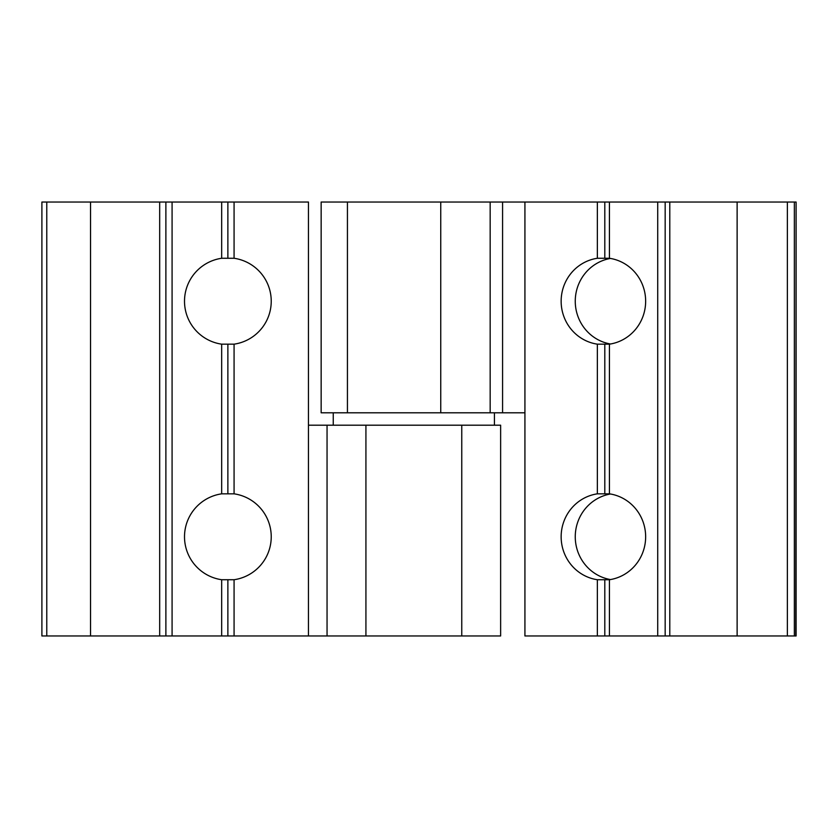 <?xml version="1.0" encoding="UTF-8"?>
<svg xmlns="http://www.w3.org/2000/svg" width="838" height="838" viewBox="0 0 838 838"><rect width="100%" height="100%" fill="white"/><g stroke="black" fill="none" stroke-linecap="round" stroke-linejoin="round"><path stroke-width="1.26" d="M41.9 202.031L41.9 635.969L41.9 202.031L308.457 202.031L308.457 635.969L500.632 635.969L500.632 425.201L308.457 425.201M461.759 425.201L461.759 635.969M365.923 425.201L365.923 635.969M221.672 258.272L234.074 258.272A43.398 43.398 0 0 1 234.074 344.167L221.672 344.167A43.398 43.398 0 0 1 221.672 258.272L221.672 202.031M221.672 493.833L234.074 493.833A43.398 43.398 0 0 1 234.074 579.728L221.672 579.728A43.398 43.398 0 0 1 221.672 493.833L221.672 344.167M234.074 344.167L234.074 493.833M234.074 579.728L234.074 635.969L308.457 635.969M234.074 202.031L234.074 258.272M227.873 580.179L227.873 635.969L234.074 635.969M227.873 344.607L227.873 493.393M221.672 579.728L221.672 635.969L227.873 635.969M41.9 635.969L221.672 635.969M90.546 202.031L90.546 635.969M159.681 202.031L159.681 635.969M165.882 202.031L165.882 635.969M172.083 202.031L172.083 635.969M227.873 202.031L227.873 257.821M327.05 425.201L327.05 635.969M494.43 412.799L494.43 425.201M795.775 635.969L796.1 202.031L796.1 635.969L524.923 635.969L524.923 202.031L321.153 202.031L321.153 412.799L524.923 412.799M347.435 412.799L347.435 202.031M440.746 412.799L440.746 202.031M609.436 579.728L597.358 579.728A43.398 42.256 90 0 1 561.146 536.781A43.398 42.256 90 0 1 597.358 493.833L609.436 493.833A43.398 42.256 90 0 1 645.648 536.781A43.398 42.256 90 0 1 609.436 579.728L609.436 635.969M610.452 494.001A43.398 42.256 -90 0 0 575.256 536.781A43.398 42.256 -90 0 0 610.452 579.561M609.436 344.167L597.358 344.167A43.398 42.256 90 0 1 561.146 301.219A43.398 42.256 90 0 1 597.358 258.272L609.436 258.272A43.398 42.256 90 0 1 645.648 301.219A43.398 42.256 90 0 1 609.436 344.167L609.436 493.833M610.452 258.439A43.398 42.256 -90 0 0 575.256 301.219A43.398 42.256 -90 0 0 610.452 343.999M597.358 493.833L597.358 344.167M597.358 258.272L597.358 202.031L524.923 202.031M597.358 635.969L597.358 579.728M604.806 257.821L604.806 202.031L597.358 202.031M604.806 493.393L604.806 344.607M609.436 258.272L609.436 202.031L604.806 202.031M795.775 202.031L609.436 202.031M737.126 635.969L737.126 202.031M669.792 635.969L669.792 202.031M665.173 635.969L665.173 202.031M657.725 635.969L657.725 202.031M604.806 635.969L604.806 580.179M490.167 412.799L490.167 202.031M46.771 202.031L46.771 635.969M794.351 635.969L794.351 202.031M787.364 635.969L787.364 202.031M502.58 412.799L502.58 202.031M333.252 412.799L333.252 425.201"/></g></svg>
